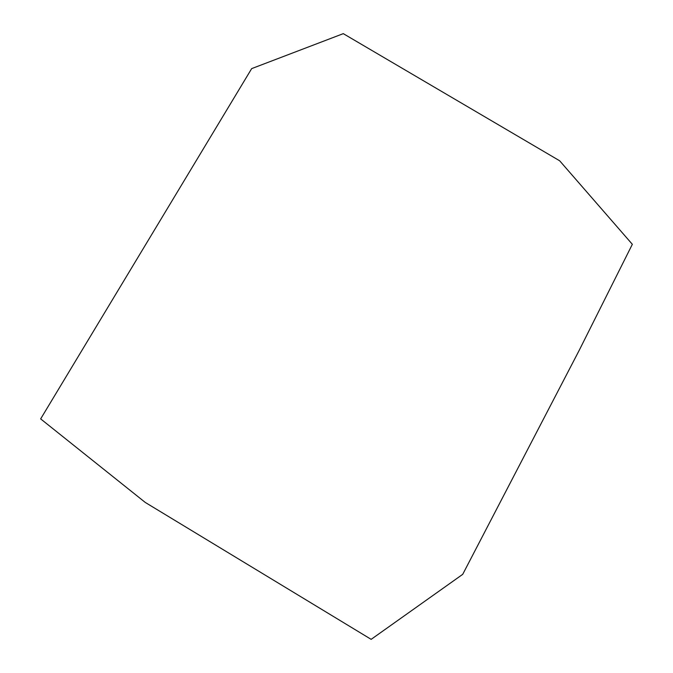 <?xml version="1.0" encoding="UTF-8"?>
<svg xmlns="http://www.w3.org/2000/svg" width="673" height="673" viewBox="0 0 673 673"><rect width="100%" height="100%" fill="white"/><g stroke="black" fill="none" stroke-linecap="round" stroke-linejoin="round"><path stroke-width="1.01" d="M371.151 639.35L145.259 502.437L40.658 418.892L251.677 68.612L343.28 33.65L559.667 160.788L632.342 244.307L579.142 350.465L462.713 574.338L371.151 639.35"/></g></svg>

